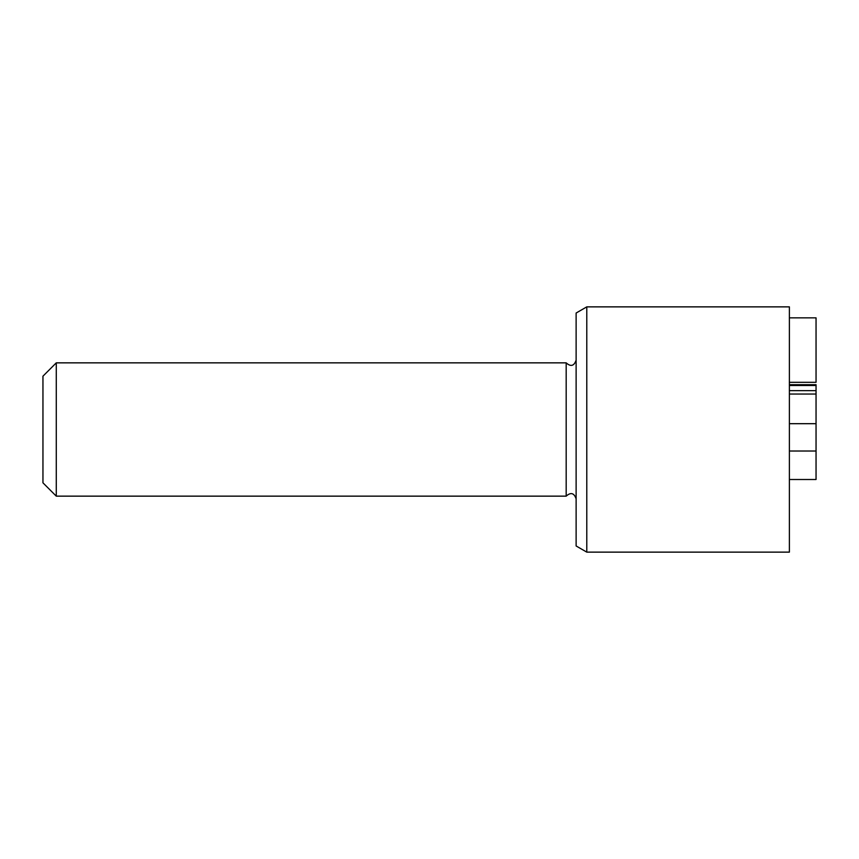 <?xml version="1.0" encoding="UTF-8"?>
<svg xmlns="http://www.w3.org/2000/svg" width="859" height="859" viewBox="0 0 859 859"><rect width="100%" height="100%" fill="white"/><g stroke="black" fill="none" stroke-linecap="round" stroke-linejoin="round"><path stroke-width="1.29" d="M789.389 317.851L816.05 317.851L816.05 382.319L789.389 382.319M789.389 429.5L789.389 306.867L586.783 306.867L586.783 552.133L789.389 552.133L789.389 429.5M789.389 479.505L816.05 479.505L816.05 451.018L789.389 451.018M789.389 423.691L816.05 423.691L816.05 451.018M789.389 394.034L816.05 394.034L816.05 423.691M789.389 390.652L816.05 390.652L816.05 394.034M789.389 385.487L816.05 385.487L816.05 390.652M789.389 384.692L816.05 384.692L816.05 385.487M56.275 362.852L42.95 376.178L42.95 482.822L56.275 496.148L56.275 362.852L566.178 362.852L566.178 496.148L56.275 496.148M586.783 306.867L576.121 313.03L576.121 545.97L586.783 552.133M566.178 496.148C570.763 492.035 574.08 492.926 576.121 498.811M566.178 362.852C570.763 366.965 574.08 366.074 576.121 360.189"/></g></svg>
